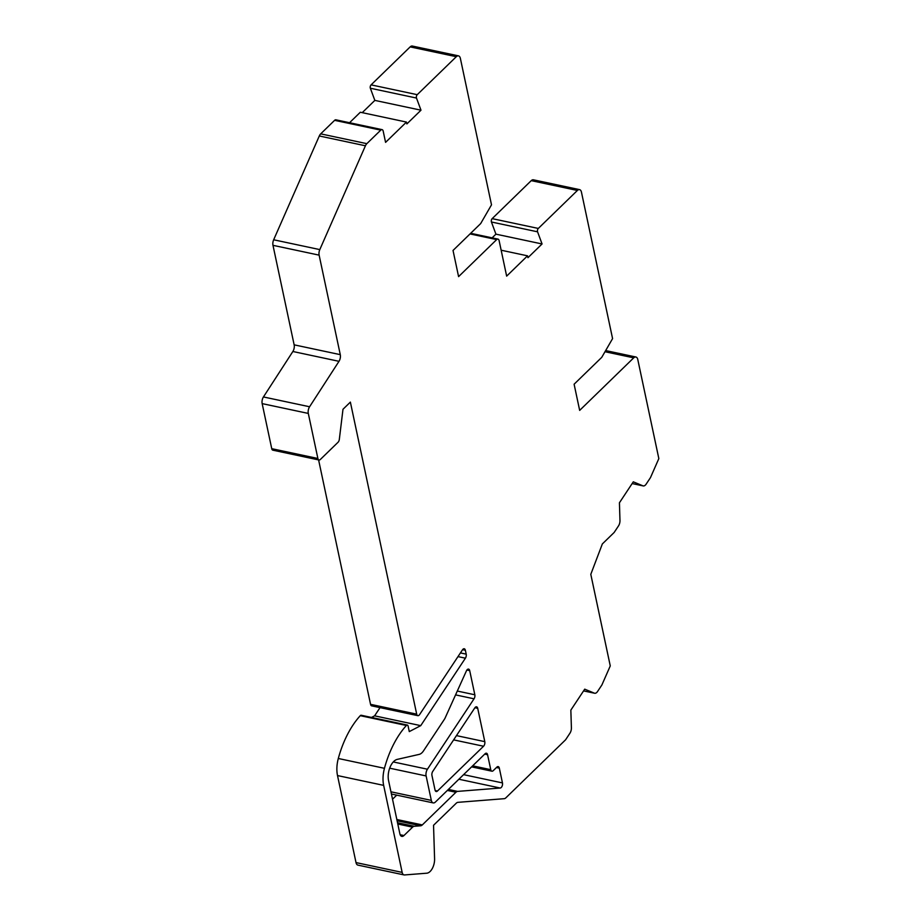 <?xml version="1.0" encoding="UTF-8"?>
<svg xmlns="http://www.w3.org/2000/svg" width="921" height="921" viewBox="0 0 921 921"><rect width="100%" height="100%" fill="white"/><g stroke="black" fill="none" stroke-linecap="round" stroke-linejoin="round"><path stroke-width="1.38" d="M499.113 240.611L506.654 276.127L527.537 255.831L527.94 257.696L542.066 243.961L537.565 231.816A2.256 1.232 -78 0 1 538.313 228.443L577.386 190.463A5.63 3.074 -78 0 1 579.551 189.622A5.63 3.074 -78 0 1 581.45 192.144L612.58 338.606L601.747 357.348L574.105 384.218L579.666 410.386L633.717 357.843A5.63 3.074 -78 0 1 635.881 357.003A5.63 3.074 -78 0 1 637.781 359.524L658.837 458.589L650.479 477.608L646.139 484.147A5.63 3.074 -78 0 1 643.215 485.92A5.63 3.074 -78 0 1 642.916 485.828L633.291 481.833L619.43 502.785L619.971 520.48A5.63 3.074 -78 0 1 618.509 525.903L614.169 532.453L602.334 543.954L590.798 574.336L610.266 665.918L601.908 684.936L597.568 691.487A5.63 3.074 -78 0 1 594.644 693.248A5.63 3.074 -78 0 1 594.344 693.156L584.72 689.161L570.847 710.114L571.4 727.82A5.63 3.074 -78 0 1 569.926 733.231L565.598 739.782L505.882 797.816A5.63 3.074 -78 0 1 504.213 798.691L457.933 802.341A5.63 3.074 102 0 0 456.263 803.204L433.538 825.285L434.585 858.763A11.259 6.148 -78 0 1 426.78 873.2L404.549 874.95A5.63 3.074 -78 0 1 404.054 874.915A5.63 3.074 -78 0 1 402.155 872.394L383.654 785.371A23.083 12.606 -78 0 1 384.448 768.31A73.208 39.971 -78 0 1 406.403 725.483A2.256 1.232 -78 0 1 407.347 725.069A2.256 1.232 -78 0 1 408.107 726.082L409.281 731.596L420.736 725.644L465.404 658.181A3.373 1.842 102 0 0 466.199 654.14L465.37 650.272A3.373 1.842 102 0 0 464.23 648.764A3.373 1.842 102 0 0 462.48 649.823L419.585 714.604A3.373 1.842 -78 0 1 417.835 715.663A3.373 1.842 -78 0 1 416.695 714.155L350.371 402.109L342.992 409.269L339.331 439.329A3.373 1.842 -78 0 1 338.03 442.287L320.324 459.498A3.373 1.842 -78 0 1 319.023 460.005A3.373 1.842 -78 0 1 317.883 458.485L308.305 413.425A5.63 3.074 -78 0 1 309.583 406.76L338.997 361.32A5.63 3.074 102 0 0 340.275 354.654L319.127 255.14A5.63 3.074 -78 0 1 319.806 249.603L365.43 145.783A5.63 3.074 -78 0 1 366.834 143.664L380.753 130.137A3.373 1.842 -78 0 1 382.054 129.631A3.373 1.842 -78 0 1 383.194 131.15L385.577 142.364L406.46 122.067L406.863 123.932L420.989 110.198L416.488 98.052A2.256 1.232 -78 0 1 417.236 94.679L456.309 56.699A5.63 3.074 -78 0 1 458.474 55.859A5.63 3.074 -78 0 1 460.373 58.391L491.503 204.842L480.67 223.584L453.028 250.454L458.589 276.622L496.672 239.598A3.373 1.842 -78 0 1 497.973 239.103A3.373 1.842 -78 0 1 499.113 240.611M427.436 769.208L474.039 698.809A3.373 1.842 102 0 0 474.833 694.779L469.698 670.615A3.373 1.842 102 0 0 468.559 669.107A3.373 1.842 102 0 0 466.44 670.822L445.062 718.127A5.63 3.074 -78 0 1 444.452 719.22L423.51 750.868A11.259 6.148 -78 0 1 419.205 754.38L397.239 759.388A14.08 7.69 102 0 0 388.57 780.594L399.887 833.862A5.63 3.074 102 0 0 401.786 836.383A5.63 3.074 102 0 0 403.951 835.543L412.585 827.162A5.63 3.074 -78 0 1 414.254 826.287L420.655 825.792A5.63 3.074 102 0 0 422.313 824.917L455.918 792.267A5.63 3.074 -78 0 1 457.587 791.392L500.218 788.031A3.373 1.842 102 0 0 502.463 782.919L499.32 768.126A3.373 1.842 102 0 0 498.18 766.606A3.373 1.842 102 0 0 496.88 767.112L493.196 770.693A3.373 1.842 -78 0 1 491.895 771.188A3.373 1.842 -78 0 1 490.755 769.68L487.577 754.725A3.373 1.842 102 0 0 486.438 753.217A3.373 1.842 102 0 0 485.137 753.712L435.38 802.076A5.63 3.074 -78 0 1 433.215 802.905A5.63 3.074 -78 0 1 431.316 800.384L426.124 775.943A5.63 3.074 -78 0 1 427.436 769.208L393.279 761.943M437.475 791.012L483.548 746.24A3.373 1.842 102 0 0 484.791 741.647L477.711 708.318A3.373 1.842 102 0 0 476.571 706.81A3.373 1.842 102 0 0 474.822 707.869L432.743 771.43A3.373 1.842 102 0 0 431.949 775.459L435.034 789.999A3.373 1.842 102 0 0 436.174 791.519A3.373 1.842 102 0 0 437.475 791.012L435.196 790.529M492.113 237.86L495.924 234.153L491.423 221.996A2.256 1.232 -78 0 1 492.171 218.634L531.244 180.643A5.63 3.074 -78 0 1 533.409 179.814L579.551 189.622M362.229 112.661L374.847 100.389L370.346 88.232A2.256 1.232 -78 0 1 371.094 84.87L410.167 46.89A5.63 3.074 -78 0 1 412.332 46.05L458.474 55.859M349.554 122.723L360.318 112.247L406.46 122.067M319.023 460.005L272.881 450.185A3.373 1.842 -78 0 1 271.741 448.677L262.163 403.617A5.63 3.074 -78 0 1 263.441 396.951L292.866 351.5A5.63 3.074 102 0 0 294.144 344.834L272.984 245.331A5.63 3.074 -78 0 1 273.664 239.782L319.299 135.974A5.63 3.074 -78 0 1 320.692 133.856L334.611 120.329A3.373 1.842 -78 0 1 335.912 119.822L382.054 129.631M417.835 715.663L371.693 705.854A3.373 1.842 -78 0 1 370.553 704.335L318.597 459.913M371.497 717.447L374.605 715.836L380.039 707.627M404.054 874.915L357.912 865.107A5.63 3.074 -78 0 1 356.013 862.586L337.512 775.563A23.083 12.606 -78 0 1 338.306 758.49A73.208 39.971 -78 0 1 360.272 715.675A2.256 1.232 -78 0 1 361.216 715.26L407.347 725.069M392.53 799.221L396.709 795.145M527.537 255.831L501.151 250.213M542.066 243.961L495.924 234.153M420.989 110.198L374.847 100.389M420.736 725.644L374.605 715.836M483.548 746.24L453.627 739.874M477.711 708.318L474.914 707.731M484.791 741.647L456.448 735.614M487.577 754.725L484.722 754.115M490.755 769.68L472.669 765.835M499.32 768.126L496.465 767.515M502.463 782.919L463.597 774.653M500.218 788.031L458.877 779.235M457.587 791.392L448.377 789.435M455.918 792.267L447.353 790.437M422.313 824.917L396.836 819.506M420.655 825.792L397.112 820.784M414.254 826.287L397.527 822.729M412.585 827.162L397.803 824.007M403.951 835.543L400.151 834.737M469.698 670.615L466.901 670.028M474.833 694.779L457.3 691.049M474.039 698.809L455.561 694.883M426.124 775.943L389.687 768.183M431.316 800.384L390.953 791.807M642.916 485.828L632.163 483.537M633.717 357.843L604.993 351.73M496.672 239.598L470.021 233.934M537.565 231.816L491.423 221.996M538.313 228.443L492.171 218.634M577.386 190.463L531.244 180.643M456.309 56.699L410.167 46.89M417.236 94.679L371.094 84.87M416.488 98.052L370.346 88.232M380.753 130.137L334.611 120.329M366.834 143.664L320.692 133.856M365.43 145.783L319.299 135.974M319.806 249.603L273.664 239.782M319.127 255.14L272.984 245.331M340.275 354.654L294.144 344.834M338.997 361.32L292.866 351.5M309.583 406.76L263.441 396.951M308.305 413.425L262.163 403.617M317.883 458.485L271.741 448.677M416.695 714.155L370.553 704.335M465.37 650.272L462.572 649.673M466.199 654.14L460.431 652.92M465.404 658.181L457.99 656.604M406.403 725.483L360.272 715.675M384.448 768.31L338.306 758.49M383.654 785.371L337.512 775.563M402.155 872.394L356.013 862.586M594.344 693.156L583.592 690.865M491.895 771.188L471.598 766.871M433.215 802.905L391.425 794.017M643.215 485.92L632.151 483.56M635.881 357.003L605.661 350.579M497.973 239.103L470.677 233.301M594.644 693.248L583.569 690.9"/></g></svg>
